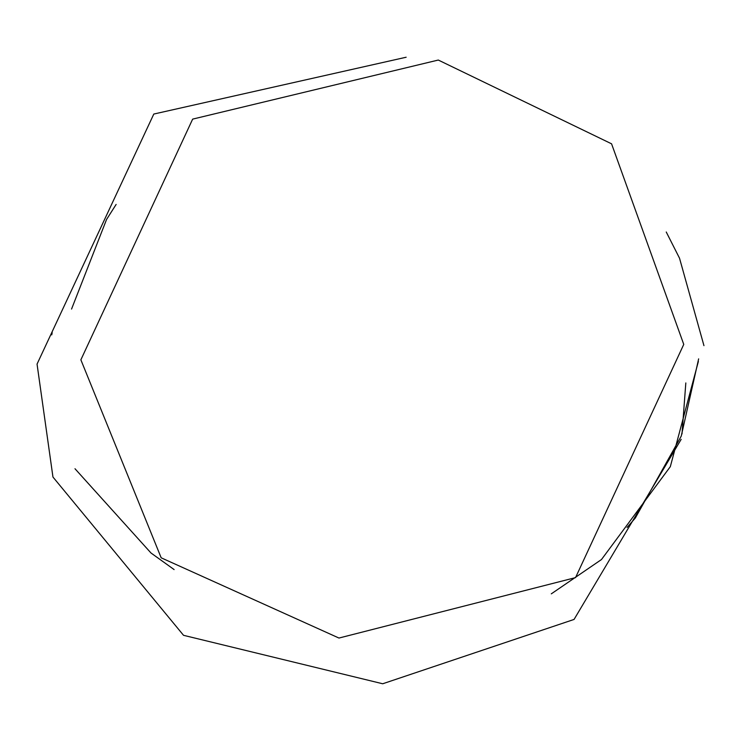 <?xml version="1.0" encoding="UTF-8"?>
<svg xmlns="http://www.w3.org/2000/svg" width="741" height="741" viewBox="0 0 741 741"><rect width="100%" height="100%" fill="white"/><g stroke="black" fill="none" stroke-linecap="round" stroke-linejoin="round"><path stroke-width="1.11" d="M406.151 57.233L153.804 114.049L37.05 364.09L52.954 477.037L183.536 635.315L382.708 683.767L574.062 619.439L681.155 439.357M681.998 433.967L685.823 382.94M80.871 359.82L161.177 557.806L338.961 638.047L575.544 577.61L683.758 344.398L611.566 143.819L438.292 60.049L192.66 119.116L80.871 359.82M74.989 468.738L151.007 553.008L174.116 569.579M551.295 593.847L601.488 559.529L670.318 466.663L698.365 361.46M698.643 358.876L681.229 436.153L635.333 518.005L627.043 527.481M71.553 309.062L106.565 219.456L116.124 204.442M51.74 334.876L52.185 332.7M666.242 231.998L679.525 258.201L703.95 345.649"/></g></svg>
